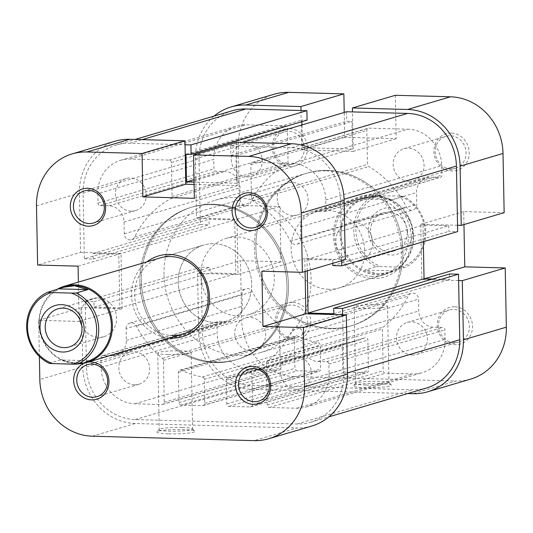 <?xml version="1.0" encoding="UTF-8"?>
<svg xmlns="http://www.w3.org/2000/svg" width="533" height="533" viewBox="0 0 533 533"><rect width="100%" height="100%" fill="white"/><g stroke="black" fill="none" stroke-linecap="round" stroke-linejoin="round"><path stroke-width="0.4" stroke-dasharray="2.67 2" d="M255.867 247.352A79.477 73.008 73.5 0 1 306.888 173.152A79.477 73.008 73.5 0 1 402.935 251.389A79.477 73.008 73.5 0 1 351.92 325.59A79.477 73.008 73.5 0 1 255.867 247.352M139.906 281.611A79.477 73.008 73.5 0 1 190.921 207.41A79.477 73.008 73.5 0 1 286.967 285.648A79.477 73.008 73.5 0 1 235.952 359.848A79.477 73.008 73.5 0 1 139.906 281.611M83.088 193.252L199.056 158.994L200.308 224.526L84.347 258.785L83.088 193.252A51.661 47.457 73.5 0 1 116.247 145.023A51.661 47.457 73.5 0 1 129.899 143.244L185.044 144.756M242.861 142.398L230.636 146.009L291.671 147.681A51.661 47.457 73.5 0 1 340.447 200.315L341.613 260.704M342.646 314.79L343.785 374.006A51.661 47.457 73.5 0 1 310.626 422.236A51.661 47.457 73.5 0 1 296.974 424.015L135.202 419.578A51.661 47.457 73.5 0 1 86.419 366.944L85.167 301.418L201.128 267.16L202.387 332.685A51.661 47.457 73.5 0 0 251.17 385.319L412.942 389.756A51.661 47.457 73.5 0 0 426.593 387.977M199.056 158.994A51.661 47.457 73.5 0 1 232.215 110.764M181.227 405.053A2.385 2.192 73.5 0 1 178.975 402.628L178.395 372.36A2.385 2.192 73.5 0 1 181.4 370.255A95.374 87.612 -106.5 0 0 202.32 376.998A2.385 2.192 73.5 0 1 204.252 379.389L204.712 403.334A2.385 2.192 73.5 0 1 202.553 405.64L181.227 405.053L297.194 370.795A2.385 2.192 73.5 0 1 294.942 368.37L294.356 338.102A2.385 2.192 73.5 0 1 297.367 335.997A95.374 87.612 -106.5 0 0 318.288 342.739A2.385 2.192 73.5 0 1 320.22 345.131L320.679 369.076A2.385 2.192 73.5 0 1 318.514 371.381L297.194 370.795M252.509 404.64A2.385 2.192 73.5 0 1 250.343 406.952L229.023 406.366A2.385 2.192 73.5 0 1 226.772 403.934L226.312 379.996A2.385 2.192 73.5 0 1 228.151 377.704A95.374 87.612 -106.5 0 0 240.456 375.092A95.374 87.612 -106.5 0 0 248.838 372.107A2.385 2.192 73.5 0 1 251.922 374.379L252.509 404.64L368.47 370.388A2.385 2.192 73.5 0 1 366.311 372.694L344.984 372.107A2.385 2.192 73.5 0 1 342.739 369.682L342.279 345.737A2.385 2.192 73.5 0 1 344.111 343.445A95.374 87.612 -106.5 0 0 356.424 340.834A95.374 87.612 -106.5 0 0 364.799 337.849A2.385 2.192 73.5 0 1 367.89 340.121L368.47 370.388M84.347 258.785L93.168 259.025L93.062 253.495L118.799 254.201L119.832 307.887L94.094 307.181L93.988 301.658L85.167 301.418M307.261 270.851L307.041 259.364L332.779 260.071L332.839 263.295M230.636 146.009L230.822 155.483L235.966 155.623L236.499 183.259L194.045 182.093M329.081 373.6A35.764 32.853 73.5 0 1 306.122 406.992A35.764 32.853 73.5 0 1 296.674 408.225L269.465 407.478A2.385 2.192 73.5 0 1 267.213 405.047L266.407 363.2A2.385 2.192 73.5 0 1 267.273 361.314A95.374 87.612 -106.5 0 0 292.151 330.347A5.963 5.477 73.5 0 1 295.382 327.555A5.963 5.477 73.5 0 1 302.584 333.418L302.811 345.264A15.897 14.604 -106.5 0 0 317.821 361.454L326.642 361.7A2.385 2.192 73.5 0 1 328.894 364.126L329.081 373.6L445.042 339.348A35.764 32.853 73.5 0 1 422.089 372.734A35.764 32.853 73.5 0 1 412.635 373.966L385.432 373.22A2.385 2.192 73.5 0 1 383.18 370.788L382.374 328.941A2.385 2.192 73.5 0 1 383.234 327.062A95.374 87.612 -106.5 0 0 408.118 296.088A5.963 5.477 73.5 0 1 411.349 293.297A5.963 5.477 73.5 0 1 418.552 299.16L418.778 311.005A15.897 14.604 -106.5 0 0 433.789 327.202L442.61 327.442A2.385 2.192 73.5 0 1 444.862 329.867L445.042 339.348M291.971 163.471A35.764 32.853 73.5 0 1 325.743 199.908L325.923 209.382A2.385 2.192 73.5 0 1 323.764 211.694L314.943 211.448A15.897 14.604 -106.5 0 0 310.739 211.994A15.897 14.604 -106.5 0 0 300.539 226.838L300.765 238.677A5.963 5.477 73.5 0 1 296.941 244.241A5.963 5.477 73.5 0 1 290.438 241.183A95.374 87.612 -106.5 0 0 252.715 200.794A2.385 2.192 73.5 0 1 251.489 198.662L250.836 164.71A2.385 2.192 73.5 0 1 253.002 162.405L291.971 163.471L407.938 129.213A35.764 32.853 73.5 0 1 441.71 165.65L441.89 175.124A2.385 2.192 73.5 0 1 439.732 177.436L430.904 177.189A15.897 14.604 -106.5 0 0 426.706 177.736A15.897 14.604 -106.5 0 0 416.506 192.58L416.733 204.419A5.963 5.477 73.5 0 1 412.902 209.989A5.963 5.477 73.5 0 1 406.406 206.924A95.374 87.612 -106.5 0 0 368.683 166.536A2.385 2.192 73.5 0 1 367.457 164.411L366.804 130.452A2.385 2.192 73.5 0 1 368.963 128.147L407.938 129.213M97.792 193.652A35.764 32.853 73.5 0 1 120.751 160.266A35.764 32.853 73.5 0 1 130.199 159.034L169.174 160.107A2.385 2.192 73.5 0 1 171.426 162.532L172.079 196.484A2.385 2.192 73.5 0 1 170.933 198.549A95.374 87.612 -106.5 0 0 134.722 236.912A5.963 5.477 73.5 0 1 131.491 239.703A5.963 5.477 73.5 0 1 124.289 233.84L124.062 221.994A15.897 14.604 -106.5 0 0 109.052 205.798L100.224 205.558A2.385 2.192 73.5 0 1 97.979 203.133L97.792 193.652L213.76 159.4A35.764 32.853 73.5 0 1 236.719 126.008A35.764 32.853 73.5 0 1 246.166 124.775L285.142 125.848A2.385 2.192 73.5 0 1 287.394 128.273L288.04 162.232A2.385 2.192 73.5 0 1 286.901 164.297A95.374 87.612 -106.5 0 0 250.69 202.653A5.963 5.477 73.5 0 1 247.459 205.445A5.963 5.477 73.5 0 1 240.256 199.582L240.023 187.736A15.897 14.604 -106.5 0 0 225.019 171.546L216.191 171.3A2.385 2.192 73.5 0 1 213.94 168.874L213.76 159.4M126.108 328.581A5.963 5.477 73.5 0 1 129.932 323.011A5.963 5.477 73.5 0 1 136.435 326.076A95.374 87.612 -106.5 0 0 162.532 358.442A2.385 2.192 73.5 0 1 163.464 360.375L164.271 402.222A2.385 2.192 73.5 0 1 162.105 404.534L134.902 403.787A35.764 32.853 73.5 0 1 101.13 367.35L100.95 357.876A2.385 2.192 73.5 0 1 103.109 355.564L111.93 355.811A15.897 14.604 -106.5 0 0 116.134 355.264A15.897 14.604 -106.5 0 0 126.334 340.42L126.108 328.581L242.075 294.323A5.963 5.477 73.5 0 1 245.9 288.759A5.963 5.477 73.5 0 1 252.402 291.817A95.374 87.612 -106.5 0 0 278.499 324.184A2.385 2.192 73.5 0 1 279.432 326.116L280.231 367.963A2.385 2.192 73.5 0 1 278.073 370.275L250.863 369.529A35.764 32.853 73.5 0 1 217.098 333.092L216.911 323.618A2.385 2.192 73.5 0 1 219.076 321.306L227.897 321.552A15.897 14.604 -106.5 0 0 232.095 321.006A15.897 14.604 -106.5 0 0 242.302 306.162L242.075 294.323M301.964 121.644L301.931 119.992L307.075 120.138M346.603 111.75L346.783 121.224L351.933 121.364L352.46 149L302.458 147.628L302.024 124.922M423.329 241.729L423.009 225.113L448.746 225.819L448.853 231.342L457.674 231.582M449.672 273.975L449.772 279.505L432.556 279.032M200.308 224.526L209.136 224.766L209.029 219.243L234.767 219.942L235.799 273.636L210.062 272.929L209.955 267.399L201.128 267.16M93.988 301.658L209.955 267.399M94.094 307.181L210.062 272.929M119.832 307.887L235.799 273.636M118.799 254.201L234.767 219.942M93.062 253.495L209.029 219.243M93.168 259.025L209.136 224.766M332.885 265.601L448.853 231.342M332.779 260.071L448.746 225.819M307.041 259.364L423.009 225.113M333.811 313.757L449.772 279.505M185.964 154.25L301.931 119.992M193.999 179.668L302.458 147.628M236.499 183.259L352.46 149M235.966 155.623L351.933 121.364M230.822 155.483L346.783 121.224M168.714 433.822A19.075 2.159 -1.1 0 0 194.885 431.077A19.075 2.159 -1.1 0 0 183.172 429.551A19.075 2.159 -1.1 0 0 156.995 431.803A19.075 2.159 -1.1 0 0 168.714 433.822M182.226 427.453A16.69 1.892 178.9 0 1 192.473 428.785A16.69 1.892 178.9 0 1 192.586 428.998A16.69 1.892 178.9 0 1 169.574 431.19A16.69 1.892 178.9 0 1 159.214 429.638A16.69 1.892 178.9 0 1 159.314 429.425A16.69 1.892 178.9 0 1 182.226 427.453M168.102 354.605A16.69 1.892 -1.1 0 0 191.114 352.413A16.69 1.892 -1.1 0 0 180.754 350.867A16.69 1.892 -1.1 0 0 157.741 353.059A16.69 1.892 -1.1 0 0 168.102 354.605M134.536 384.839A16.69 15.33 -106.5 0 0 138.946 384.26A16.69 15.33 -106.5 0 0 149.453 366.278A16.69 15.33 -106.5 0 0 133.903 351.673A16.69 15.33 -106.5 0 0 129.492 352.253A16.69 15.33 -106.5 0 0 118.986 370.235A16.69 15.33 -106.5 0 0 134.536 384.839M131.205 211.141A16.69 15.33 -106.5 0 0 135.609 210.568A16.69 15.33 -106.5 0 0 146.115 192.58A16.69 15.33 -106.5 0 0 130.565 177.982A16.69 15.33 -106.5 0 0 126.154 178.555A16.69 15.33 -106.5 0 0 115.648 196.544A16.69 15.33 -106.5 0 0 131.205 211.141M292.97 215.579A16.69 15.33 -106.5 0 0 297.381 215.006A16.69 15.33 -106.5 0 0 307.887 197.023A16.69 15.33 -106.5 0 0 292.337 182.419A16.69 15.33 -106.5 0 0 287.927 182.992A16.69 15.33 -106.5 0 0 277.42 200.981A16.69 15.33 -106.5 0 0 292.97 215.579M296.308 389.277A16.69 15.33 -106.5 0 0 300.719 388.704A16.69 15.33 -106.5 0 0 311.225 370.715A16.69 15.33 -106.5 0 0 295.668 356.117A16.69 15.33 -106.5 0 0 291.258 356.69A16.69 15.33 -106.5 0 0 280.758 374.672A16.69 15.33 -106.5 0 0 296.308 389.277M215.698 322.658A39.735 36.504 -106.5 0 0 226.199 321.292A39.735 36.504 -106.5 0 0 251.21 278.466A39.735 36.504 -106.5 0 0 214.186 243.708A39.735 36.504 -106.5 0 0 203.686 245.073A39.735 36.504 -106.5 0 0 178.675 287.9A39.735 36.504 -106.5 0 0 215.698 322.658M213.427 204.232A79.477 73.008 -106.5 0 0 192.426 206.964A79.477 73.008 -106.5 0 0 142.404 292.617A79.477 73.008 -106.5 0 0 216.458 362.134A79.477 73.008 -106.5 0 0 237.458 359.402A79.477 73.008 -106.5 0 0 287.48 273.749A79.477 73.008 -106.5 0 0 213.427 204.232M211.921 204.679A79.477 73.008 -106.5 0 0 190.921 207.41A79.477 73.008 -106.5 0 0 140.899 293.063A79.477 73.008 -106.5 0 0 214.952 362.58A79.477 73.008 -106.5 0 0 235.952 359.848A79.477 73.008 -106.5 0 0 285.974 274.195A79.477 73.008 -106.5 0 0 211.921 204.679M36.491 205.831L79.41 193.153L80.55 252.362L37.623 265.048M92.356 436.201L135.282 423.522L297.048 427.959L254.128 440.638M160.16 257.932L203.686 245.073A39.735 36.504 -106.5 0 0 178.175 282.177A39.735 36.504 -106.5 0 0 226.199 321.292A39.735 36.504 -106.5 0 0 251.709 284.196A39.735 36.504 -106.5 0 0 203.686 245.073L160.16 257.932A39.735 36.504 -106.5 0 0 135.149 300.759A39.735 36.504 -106.5 0 0 172.172 335.517M169.467 338.055A42.12 38.696 73.5 0 1 133.403 307.268A42.12 38.696 73.5 0 1 146.948 261.836M84.914 362.966A19.075 17.522 73.5 0 1 87.599 362.24M39.382 356.504L38.689 320.313L79.131 321.419L78.371 282.09M236.445 142.224L237.278 185.644L194.092 184.458M305.069 271.504L304.823 258.518L345.264 259.624M311.752 426.047A55.632 51.108 73.5 0 1 297.048 427.959M135.282 423.522A55.632 51.108 73.5 0 1 82.748 366.844L39.822 379.523M80.55 252.362L120.991 253.475L122.05 308.74L81.609 307.628L82.748 366.844M79.41 193.153A55.632 51.108 73.5 0 1 115.121 141.212M81.609 307.628L38.689 320.313M120.991 253.475L78.071 266.154M122.05 308.74L79.131 321.419M304.823 258.518L261.896 271.197M237.278 185.644L194.358 198.323M292.744 302.371A19.075 17.522 -106.5 0 0 275.461 320.833A19.075 17.522 -106.5 0 0 293.47 340.267A19.075 17.522 -106.5 0 0 310.752 321.805A19.075 17.522 -106.5 0 0 292.744 302.371M292.524 338.169A16.69 15.33 73.5 0 1 276.967 323.564A16.69 15.33 73.5 0 1 287.474 305.582A16.69 15.33 73.5 0 1 291.884 305.009A16.69 15.33 73.5 0 1 307.434 319.607A16.69 15.33 73.5 0 1 296.934 337.596A16.69 15.33 73.5 0 1 292.524 338.169M454.516 306.808A19.075 17.522 -106.5 0 0 437.227 325.27A19.075 17.522 -106.5 0 0 455.242 344.704A19.075 17.522 -106.5 0 0 472.524 326.243A19.075 17.522 -106.5 0 0 454.516 306.808M454.289 342.606A16.69 15.33 73.5 0 1 438.739 328.002A16.69 15.33 73.5 0 1 449.246 310.019A16.69 15.33 73.5 0 1 453.656 309.446A16.69 15.33 73.5 0 1 469.207 324.044A16.69 15.33 73.5 0 1 458.7 342.033A16.69 15.33 73.5 0 1 454.289 342.606M451.178 133.117A19.075 17.522 -106.5 0 0 433.895 151.579A19.075 17.522 -106.5 0 0 451.904 171.013A19.075 17.522 -106.5 0 0 469.193 152.551A19.075 17.522 -106.5 0 0 451.178 133.117M450.958 168.908A16.69 15.33 73.5 0 1 435.408 154.31A16.69 15.33 73.5 0 1 445.908 136.321A16.69 15.33 73.5 0 1 450.318 135.748A16.69 15.33 73.5 0 1 465.869 150.353A16.69 15.33 73.5 0 1 455.369 168.335A16.69 15.33 73.5 0 1 450.958 168.908M289.406 128.68A19.075 17.522 -106.5 0 0 272.123 147.141A19.075 17.522 -106.5 0 0 290.139 166.576A19.075 17.522 -106.5 0 0 307.421 148.107A19.075 17.522 -106.5 0 0 289.406 128.68M289.186 164.47A16.69 15.33 73.5 0 1 273.636 149.873A16.69 15.33 73.5 0 1 284.142 131.884A16.69 15.33 73.5 0 1 288.546 131.311A16.69 15.33 73.5 0 1 304.103 145.915A16.69 15.33 73.5 0 1 293.596 163.898A16.69 15.33 73.5 0 1 289.186 164.47M371.521 194.845A42.12 38.696 -106.5 0 0 333.352 235.619A42.12 38.696 -106.5 0 0 373.127 278.532A42.12 38.696 -106.5 0 0 411.296 237.758A42.12 38.696 -106.5 0 0 371.521 194.845M372.181 276.434A39.735 36.504 73.5 0 1 335.15 241.676A39.735 36.504 73.5 0 1 360.161 198.849A39.735 36.504 73.5 0 1 370.662 197.483A39.735 36.504 73.5 0 1 407.692 232.241A39.735 36.504 73.5 0 1 382.681 275.068A39.735 36.504 73.5 0 1 372.181 276.434M379.583 383.4A19.075 2.159 -1.1 0 0 353.399 385.652A19.075 2.159 -1.1 0 0 365.125 387.671A19.075 2.159 -1.1 0 0 391.295 384.926A19.075 2.159 -1.1 0 0 379.583 383.4M365.978 385.039A16.69 1.892 178.9 0 1 355.618 383.487A16.69 1.892 178.9 0 1 355.724 383.274A16.69 1.892 178.9 0 1 378.63 381.302A16.69 1.892 178.9 0 1 388.883 382.634A16.69 1.892 178.9 0 1 388.99 382.847A16.69 1.892 178.9 0 1 365.978 385.039M377.164 304.716A16.69 1.892 -1.1 0 0 354.152 306.908A16.69 1.892 -1.1 0 0 364.512 308.454A16.69 1.892 -1.1 0 0 387.524 306.268A16.69 1.892 -1.1 0 0 377.164 304.716M412.275 355.018A16.69 15.33 73.5 0 1 396.725 340.42A16.69 15.33 73.5 0 1 407.225 322.432A16.69 15.33 73.5 0 1 411.636 321.859A16.69 15.33 73.5 0 1 427.186 336.456A16.69 15.33 73.5 0 1 416.686 354.445A16.69 15.33 73.5 0 1 412.275 355.018M408.938 181.327A16.69 15.33 73.5 0 1 393.387 166.722A16.69 15.33 73.5 0 1 403.894 148.74A16.69 15.33 73.5 0 1 408.305 148.161A16.69 15.33 73.5 0 1 423.855 162.765A16.69 15.33 73.5 0 1 413.348 180.747A16.69 15.33 73.5 0 1 408.938 181.327M247.165 176.883A16.69 15.33 73.5 0 1 231.615 162.285A16.69 15.33 73.5 0 1 242.122 144.296A16.69 15.33 73.5 0 1 246.532 143.723A16.69 15.33 73.5 0 1 262.083 158.328A16.69 15.33 73.5 0 1 251.576 176.31A16.69 15.33 73.5 0 1 247.165 176.883M250.503 350.581A16.69 15.33 73.5 0 1 234.953 335.977A16.69 15.33 73.5 0 1 245.453 317.994A16.69 15.33 73.5 0 1 249.864 317.421A16.69 15.33 73.5 0 1 265.414 332.019A16.69 15.33 73.5 0 1 254.914 350.008A16.69 15.33 73.5 0 1 250.503 350.581M328.654 289.292A39.735 36.504 73.5 0 1 291.624 254.534A39.735 36.504 73.5 0 1 316.635 211.708A39.735 36.504 73.5 0 1 327.135 210.342A39.735 36.504 73.5 0 1 364.166 245.1A39.735 36.504 73.5 0 1 339.155 287.927A39.735 36.504 73.5 0 1 328.654 289.292M326.383 170.866A79.477 73.008 73.5 0 1 400.436 240.383A79.477 73.008 73.5 0 1 350.414 326.036A79.477 73.008 73.5 0 1 329.414 328.768A79.477 73.008 73.5 0 1 255.36 259.251A79.477 73.008 73.5 0 1 305.382 173.598A79.477 73.008 73.5 0 1 326.383 170.866M327.888 170.42A79.477 73.008 73.5 0 1 401.942 239.937A79.477 73.008 73.5 0 1 351.92 325.59A79.477 73.008 73.5 0 1 330.92 328.321A79.477 73.008 73.5 0 1 256.866 258.805A79.477 73.008 73.5 0 1 306.888 173.152A79.477 73.008 73.5 0 1 327.888 170.42M198.709 332.585L197.576 273.376L240.496 260.69L241.636 319.907L198.709 332.585A55.632 51.108 -106.5 0 0 251.243 389.263L294.169 376.584L455.942 381.022L413.015 393.7M407.712 393.554L251.243 389.263M395.333 95.287L396.166 138.707L344.691 137.294L344.218 112.456M463.957 224.566L463.71 211.581L504.151 212.687M470.639 379.11A55.632 51.108 73.5 0 1 455.942 381.022M294.169 376.584A55.632 51.108 73.5 0 1 241.636 319.907M214.019 116.134A55.632 51.108 -106.5 0 0 195.378 158.894L196.51 218.11L239.437 205.425L279.878 206.537L280.938 261.803L240.496 260.69M239.437 205.425L238.298 146.215A55.632 51.108 73.5 0 1 274.009 94.274M301.012 110.498L301.771 149.973L353.246 151.385L352.486 111.91M197.576 273.376L238.018 274.482L236.958 219.216L196.51 218.11M457.554 225.266L420.784 224.26L421.85 279.525L458.613 280.531M420.784 224.26L463.71 211.581M421.85 279.525L424.295 278.806M238.018 274.482L280.938 261.803M236.958 219.216L279.878 206.537M301.771 149.973L344.691 137.294M353.246 151.385L396.166 138.707M78.564 363.806A39.735 36.504 73.5 0 1 38.869 323.331A39.735 36.504 73.5 0 1 56.651 289.612M86.366 361.774A38.942 35.771 73.5 0 1 76.072 363.113A38.942 35.771 73.5 0 1 39.302 323.438A38.942 35.771 73.5 0 1 64.007 287.167M80.09 320.02A19.868 18.249 73.5 0 1 79.843 317.162A19.868 18.249 73.5 0 1 92.595 298.607A19.868 18.249 73.5 0 1 116.607 318.168A19.868 18.249 73.5 0 1 103.855 336.716A19.868 18.249 73.5 0 1 81.722 325.543M403.368 196.391L399.69 196.097A37.357 34.312 73.5 0 1 424.954 232.301A37.357 34.312 73.5 0 1 401.056 267.153L404.734 267.453A38.942 35.771 -106.5 0 0 425.827 232.521A38.942 35.771 -106.5 0 0 403.368 196.391L391.928 199.775L376.398 196.584A38.942 35.771 73.5 0 1 413.175 236.259A38.942 35.771 73.5 0 1 388.177 272.616A38.942 35.771 73.5 0 1 377.884 273.955A38.942 35.771 73.5 0 1 341.113 234.28A38.942 35.771 73.5 0 1 366.111 197.923A38.942 35.771 73.5 0 1 376.398 196.584L366.731 197.736L363.406 198.996L374.852 195.611A38.942 35.771 -106.5 0 0 353.765 230.542A38.942 35.771 -106.5 0 0 376.218 266.667L364.772 270.051L377.884 273.955L388.797 272.436L404.734 267.453M200.768 275.501A39.735 36.504 73.5 0 1 226.272 238.398A39.735 36.504 73.5 0 1 274.302 277.52A39.735 36.504 73.5 0 1 248.791 314.623A39.735 36.504 73.5 0 1 200.768 275.501M340.074 234.347A39.735 36.504 73.5 0 1 365.585 197.243A39.735 36.504 73.5 0 1 413.608 236.366A39.735 36.504 73.5 0 1 388.104 273.469A39.735 36.504 73.5 0 1 340.074 234.347M141.412 281.164A79.477 73.008 73.5 0 1 192.426 206.964A79.477 73.008 73.5 0 1 288.473 285.202A79.477 73.008 73.5 0 1 237.458 359.402A79.477 73.008 73.5 0 1 141.412 281.164M164.004 274.495A79.477 73.008 73.5 0 1 215.019 200.288A79.477 73.008 73.5 0 1 311.065 278.526A79.477 73.008 73.5 0 1 260.051 352.733A79.477 73.008 73.5 0 1 164.004 274.495M368.336 230.749A23.845 21.9 -106.5 0 0 390.849 255.041A23.845 21.9 -106.5 0 0 412.455 231.955A23.845 21.9 -106.5 0 0 389.943 207.67A23.845 21.9 -106.5 0 0 368.336 230.749M407.272 232.301A19.868 18.249 73.5 0 1 394.52 250.85A19.868 18.249 73.5 0 1 370.508 231.295A19.868 18.249 73.5 0 1 383.26 212.74A19.868 18.249 73.5 0 1 407.272 232.301M372.634 242.535A19.868 18.249 73.5 0 1 359.882 261.083A19.868 18.249 73.5 0 1 335.87 241.529A19.868 18.249 73.5 0 1 348.622 222.974A19.868 18.249 73.5 0 1 372.634 242.535M399.69 196.097L374.852 195.611M401.056 267.153L381.102 266.607A37.357 34.312 73.5 0 1 355.837 230.403A37.357 34.312 73.5 0 1 379.743 195.551M391.928 199.775L363.406 198.996M393.287 270.831L364.772 270.051M376.218 266.667L381.102 266.607M49.103 363.299L60.549 359.922L76.072 363.113L82.082 362.766M89.064 360.701L60.549 359.922M129.899 143.244L142.118 139.633M340.447 200.315L344.091 199.235M86.419 366.944L202.387 332.685M343.785 374.006L347.436 372.927M296.974 424.015L412.942 389.756M291.671 147.681L301.012 144.923M135.202 419.578L251.17 385.319M136.435 326.076L252.402 291.817M126.334 340.42L242.302 306.162M111.93 355.811L227.897 321.552M103.109 355.564L219.076 321.306M100.95 357.876L216.911 323.618M101.13 367.35L217.098 333.092M134.902 403.787L250.863 369.529M162.105 404.534L278.073 370.275M164.271 402.222L280.231 367.963M163.464 360.375L279.432 326.116M162.532 358.442L278.499 324.184M130.199 159.034L246.166 124.775M97.979 203.133L213.94 168.874M100.224 205.558L216.191 171.3M109.052 205.798L225.019 171.546M124.062 221.994L240.023 187.736M124.289 233.84L240.256 199.582M134.722 236.912L250.69 202.653M170.933 198.549L286.901 164.297M172.079 196.484L288.04 162.232M171.426 162.532L287.394 128.273M169.174 160.107L285.142 125.848M325.743 199.908L441.71 165.65M253.002 162.405L368.963 128.147M250.836 164.71L366.804 130.452M251.489 198.662L367.457 164.411M252.715 200.794L368.683 166.536M290.438 241.183L406.406 206.924M300.765 238.677L416.733 204.419M300.539 226.838L416.506 192.58M314.943 211.448L430.904 177.189M323.764 211.694L439.732 177.436M325.923 209.382L441.89 175.124M296.674 408.225L412.635 373.966M328.894 364.126L444.862 329.867M326.642 361.7L442.61 327.442M317.821 361.454L433.789 327.202M302.811 345.264L418.778 311.005M302.584 333.418L418.552 299.16M292.151 330.347L408.118 296.088M267.273 361.314L383.234 327.062M266.407 363.2L382.374 328.941M267.213 405.047L383.18 370.788M269.465 407.478L385.432 373.22M250.343 406.952L366.311 372.694M251.922 374.379L367.89 340.121M248.838 372.107L364.799 337.849M228.151 377.704L344.111 343.445M226.312 379.996L342.279 345.737M226.772 403.934L342.739 369.682M229.023 406.366L344.984 372.107M178.975 402.628L294.942 368.37M202.553 405.64L318.514 371.381M204.712 403.334L320.679 369.076M204.252 379.389L320.22 345.131M202.32 376.998L318.288 342.739M181.4 370.255L297.367 335.997M178.395 372.36L294.356 338.102M195.378 158.894L238.298 146.215M215.019 200.288L305.382 173.598M310.626 422.236L328.814 416.866M116.247 145.023L135.129 139.446M260.051 352.733L350.414 326.036M129.932 323.011L245.9 288.759M116.134 355.264L232.095 321.006M102.476 355.651L218.443 321.392M162.738 404.447L278.706 370.188M120.751 160.266L236.719 126.008M131.491 239.703L247.459 205.445M252.369 162.485L368.336 128.226M296.941 244.241L412.902 209.989M310.739 211.994L426.706 177.736M324.397 211.608L440.358 177.349M306.122 406.992L422.089 372.734M295.382 327.555L411.349 293.297M250.976 406.872L366.944 372.614M249.044 372.034L365.012 337.775M240.456 375.092L356.424 340.834M227.844 377.77L343.805 343.512M203.18 405.56L319.147 371.301M179.921 370.135L295.888 335.877M192.473 428.785L194.885 431.077M191.114 352.413L192.586 428.998M138.946 384.26L96.926 396.679M135.609 210.568L93.595 222.981M297.381 215.006L255.367 227.418M300.719 388.704L258.698 401.116M226.199 321.292L182.672 334.151L226.199 321.292M291.258 356.69L249.244 369.103M287.927 182.992L245.906 195.404M126.154 178.555L84.134 190.967M129.492 352.253L87.472 364.665M157.741 353.059L159.214 429.638M159.314 429.425L156.995 431.803M355.724 383.274L353.399 385.652M354.152 306.908L355.618 383.487M407.225 322.432L449.246 310.019M403.894 148.74L445.908 136.321M242.122 144.296L284.142 131.884M245.453 317.994L287.474 305.582M316.635 211.708L360.161 198.849M339.155 287.927L382.681 275.068M254.914 350.008L296.934 337.596M251.576 176.31L293.596 163.898M413.348 180.747L455.369 168.335M416.686 354.445L458.7 342.033M387.524 306.268L388.99 382.847M388.883 382.634L391.295 384.926M92.595 298.607L57.957 308.84M226.272 238.398L365.585 197.243M359.882 261.083L394.52 250.85M348.622 222.974L383.26 212.74M366.111 197.923L366.731 197.736M388.177 272.616L388.797 272.436M248.791 314.623L388.104 273.469M103.855 336.716L69.217 346.95"/><path stroke-width="0.8" d="M185.044 144.756L190.927 144.916L306.895 110.664L245.866 108.985A51.661 47.457 73.5 0 0 232.215 110.764L135.129 139.446M341.613 260.704L341.706 265.84L457.674 231.582L456.415 166.056A51.661 47.457 73.5 0 0 407.632 113.422L346.603 111.75L242.861 142.398M342.646 314.79L342.526 308.474L458.493 274.215L459.752 339.748A51.661 47.457 73.5 0 1 426.593 387.977L328.814 416.866M194.045 182.093L186.497 181.886L185.964 154.25L191.114 154.39L190.927 144.916M342.526 308.474L333.705 308.234L333.811 313.757L308.074 313.058L307.261 270.851M332.839 263.295L332.885 265.601L341.706 265.84M191.114 154.39L307.075 120.138L306.895 110.664M302.024 124.922L301.964 121.644M432.556 279.032L424.041 278.799L423.329 241.729M458.493 274.215L449.672 273.975L333.705 308.234M308.074 313.058L424.041 278.799M186.497 181.886L193.999 179.668M252.702 366.424A19.075 17.522 73.5 0 1 270.717 385.859A19.075 17.522 73.5 0 1 253.428 404.32A19.075 17.522 73.5 0 1 235.419 384.893A19.075 17.522 73.5 0 1 252.702 366.424M254.288 401.689A16.69 15.33 -106.5 0 0 258.698 401.116A16.69 15.33 -106.5 0 0 269.205 383.127A16.69 15.33 -106.5 0 0 253.655 368.53A16.69 15.33 -106.5 0 0 249.244 369.103A16.69 15.33 -106.5 0 0 238.737 387.085A16.69 15.33 -106.5 0 0 254.288 401.689M87.599 362.24A19.075 17.522 73.5 0 1 90.93 361.987A19.075 17.522 73.5 0 1 108.945 381.421A19.075 17.522 73.5 0 1 91.663 399.883A19.075 17.522 73.5 0 1 73.98 383.753A19.075 17.522 73.5 0 1 84.914 362.966M92.515 397.252A16.69 15.33 -106.5 0 0 96.926 396.679A16.69 15.33 -106.5 0 0 107.433 378.69A16.69 15.33 -106.5 0 0 91.883 364.092A16.69 15.33 -106.5 0 0 87.472 364.665A16.69 15.33 -106.5 0 0 76.965 382.647A16.69 15.33 -106.5 0 0 92.515 397.252M87.599 188.296A19.075 17.522 73.5 0 1 105.607 207.73A19.075 17.522 73.5 0 1 88.325 226.192A19.075 17.522 73.5 0 1 70.316 206.757A19.075 17.522 73.5 0 1 87.599 188.296M89.184 223.554A16.69 15.33 -106.5 0 0 93.595 222.981A16.69 15.33 -106.5 0 0 104.095 204.998A16.69 15.33 -106.5 0 0 88.545 190.394A16.69 15.33 -106.5 0 0 84.134 190.967A16.69 15.33 -106.5 0 0 73.634 208.956A16.69 15.33 -106.5 0 0 89.184 223.554M249.371 192.733A19.075 17.522 73.5 0 1 267.379 212.167A19.075 17.522 73.5 0 1 250.097 230.629A19.075 17.522 73.5 0 1 232.082 211.195A19.075 17.522 73.5 0 1 249.371 192.733M250.956 227.991A16.69 15.33 -106.5 0 0 255.367 227.418A16.69 15.33 -106.5 0 0 265.867 209.436A16.69 15.33 -106.5 0 0 250.317 194.831A16.69 15.33 -106.5 0 0 245.906 195.404A16.69 15.33 -106.5 0 0 235.399 213.393A16.69 15.33 -106.5 0 0 250.956 227.991M146.948 261.836A42.12 38.696 73.5 0 1 169.707 254.468A42.12 38.696 73.5 0 1 209.489 297.381A42.12 38.696 73.5 0 1 171.32 338.155A42.12 38.696 73.5 0 1 169.467 338.055M172.172 335.517A39.735 36.504 -106.5 0 0 182.672 334.151A39.735 36.504 -106.5 0 0 207.683 291.324A39.735 36.504 -106.5 0 0 170.66 256.566A39.735 36.504 -106.5 0 0 160.16 257.932L64.373 286.228A39.735 36.504 73.5 0 1 112.396 325.343A39.735 36.504 73.5 0 1 86.892 362.447A39.735 36.504 73.5 0 1 78.564 363.806M291.591 143.737L236.445 142.224L193.519 154.903L248.671 156.416L291.591 143.737A55.632 51.108 73.5 0 1 344.125 200.415L345.264 259.624L302.344 272.31L261.896 271.197L262.962 326.462L303.404 327.575L346.323 314.89L347.463 374.106A55.632 51.108 73.5 0 1 311.752 426.047L268.825 438.726A55.632 51.108 -106.5 0 0 304.536 386.785L303.404 327.575M78.371 282.09L78.071 266.154L37.623 265.048L36.491 205.831A55.632 51.108 -106.5 0 1 72.202 153.89L115.121 141.212A55.632 51.108 73.5 0 1 129.825 139.3L184.971 140.812L142.051 153.491L142.884 196.91L194.358 198.323L193.519 154.903M268.825 438.726A55.632 51.108 -106.5 0 1 254.128 440.638L92.356 436.201A55.632 51.108 -106.5 0 1 39.822 379.523L39.382 356.504M142.051 153.491L86.899 151.978A55.632 51.108 -106.5 0 0 72.202 153.89M302.344 272.31L301.205 213.093A55.632 51.108 -106.5 0 0 248.671 156.416M194.092 184.458L185.804 184.231L184.971 140.812M346.323 314.89L305.882 313.784L305.069 271.504M305.882 313.784L262.962 326.462M185.804 184.231L142.884 196.91M245.786 105.041L300.938 106.553L343.858 93.875L288.713 92.362L245.786 105.041A55.632 51.108 -106.5 0 0 231.089 106.953A55.632 51.108 -106.5 0 0 214.019 116.134M460.092 166.156L461.232 225.372L504.151 212.687L503.012 153.477L460.092 166.156A55.632 51.108 -106.5 0 0 407.558 109.478L352.413 107.966L395.333 95.287L450.478 96.799A55.632 51.108 73.5 0 1 503.012 153.477M458.613 280.531L462.291 280.638L463.43 339.847A55.632 51.108 -106.5 0 1 427.719 391.788A55.632 51.108 -106.5 0 1 413.015 393.7L407.712 393.554M344.218 112.456L343.858 93.875M463.43 339.847L506.35 327.169L505.211 267.952L464.769 266.846L463.957 224.566M506.35 327.169A55.632 51.108 73.5 0 1 470.639 379.11L427.719 391.788M231.089 106.953L274.009 94.274A55.632 51.108 73.5 0 1 288.713 92.362M300.938 106.553L301.012 110.498M461.232 225.372L457.554 225.266M352.486 111.91L352.413 107.966M462.291 280.638L505.211 267.952M424.295 278.806L464.769 266.846M82.082 362.766L77.618 364.086A38.942 35.771 -106.5 0 0 98.712 329.154A38.942 35.771 -106.5 0 0 76.259 293.023L71.369 293.09A37.357 34.312 73.5 0 1 96.64 329.287A37.357 34.312 73.5 0 1 72.735 364.146L52.787 363.593A37.357 34.312 73.5 0 1 27.516 327.395A37.357 34.312 73.5 0 1 51.421 292.537L47.743 292.244A38.942 35.771 -106.5 0 0 26.65 327.175A38.942 35.771 -106.5 0 0 49.103 363.299L52.787 363.593M64.007 287.167A38.942 35.771 73.5 0 1 64.3 287.08A38.942 35.771 73.5 0 1 74.587 285.741A38.942 35.771 73.5 0 1 111.364 325.416A38.942 35.771 73.5 0 1 86.366 361.774L85.746 361.96M76.259 293.023L87.705 289.646L74.587 285.741L63.68 287.26L47.743 292.244M84.141 328.948A23.845 21.9 -106.5 0 0 61.621 304.656A23.845 21.9 -106.5 0 0 40.022 327.735A23.845 21.9 -106.5 0 0 62.534 352.027A23.845 21.9 -106.5 0 0 84.141 328.948M45.198 327.395A19.868 18.249 73.5 0 1 57.957 308.84A19.868 18.249 73.5 0 1 81.969 328.401A19.868 18.249 73.5 0 1 69.217 346.95A19.868 18.249 73.5 0 1 45.198 327.395M71.369 293.09L51.421 292.537M87.705 289.646L59.183 288.866M72.735 364.146L77.618 364.086M81.722 325.543A19.868 18.249 73.5 0 1 80.09 320.02M56.651 289.612A39.735 36.504 73.5 0 1 64.373 286.228M142.118 139.633L245.866 108.985M344.091 199.235L456.415 166.056M347.436 372.927L459.752 339.748M301.012 144.923L407.632 113.422M304.536 386.785L347.463 374.106M129.825 139.3L86.899 151.978M344.125 200.415L301.205 213.093M407.558 109.478L450.478 96.799M182.672 334.151L86.892 362.447M64.3 287.08L63.68 287.26"/></g></svg>
